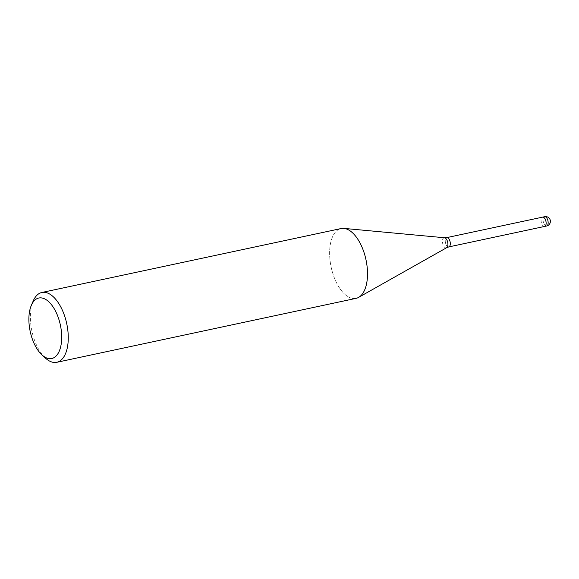 <?xml version="1.0" encoding="UTF-8"?>
<svg xmlns="http://www.w3.org/2000/svg" width="579" height="579" viewBox="0 0 579 579"><rect width="100%" height="100%" fill="white"/><g stroke="black" fill="none" stroke-linecap="round" stroke-linejoin="round"><path stroke-width="0.43" stroke-dasharray="2.9 2.17" d="M544.607 226.44A4.762 2.374 77.9 0 1 541.741 223.769A4.762 2.374 77.9 0 1 542.617 217.132M356.027 298.366A35.695 17.797 77.9 0 1 334.546 278.34A35.695 17.797 77.9 0 1 343.883 228.394L343.991 228.401M45.423 358.09A35.695 17.797 77.9 0 1 35.297 342.276A35.695 17.797 77.9 0 1 33.213 300.971M362.599 248.579A35.695 17.797 77.9 0 1 358.625 297.374A35.695 17.797 77.9 0 1 334.546 278.34A35.695 17.797 77.9 0 1 341.111 228.546M544.571 226.447A4.762 2.374 77.9 0 1 541.148 221.381A4.762 2.374 77.9 0 1 542.581 217.139M448.776 246.915A4.762 2.374 77.9 0 1 445.91 244.244A4.762 2.374 77.9 0 1 446.785 237.607M446.626 247.725A5.168 2.577 77.9 0 1 443.145 244.968A5.168 2.577 77.9 0 1 444.491 237.745M546.627 226.005A4.762 2.374 77.9 0 1 543.761 223.335A4.762 2.374 77.9 0 1 543.16 220.954A4.762 2.374 77.9 0 1 544.636 216.698"/><path stroke-width="0.87" d="M542.581 217.139A4.762 2.374 77.9 0 1 542.617 217.132A4.762 2.374 77.9 0 1 545.483 219.803A4.762 2.374 77.9 0 1 544.607 226.44A4.762 2.374 77.9 0 1 544.571 226.447M343.883 228.394A35.695 17.797 77.9 0 1 362.599 248.579A35.695 17.797 77.9 0 1 356.027 298.366L56.785 362.302A35.695 17.797 77.9 0 1 45.423 358.09L41.905 354.862A30.94 15.423 77.9 0 1 33.133 341.154A30.94 15.423 77.9 0 1 31.331 305.357A30.94 15.423 77.9 0 1 57.444 315.36A30.94 15.423 77.9 0 1 59.521 350.498A30.94 15.423 77.9 0 1 41.905 354.862M31.331 305.357L33.213 300.971A35.695 17.797 77.9 0 1 41.869 292.482A35.695 17.797 77.9 0 1 63.35 312.515A35.695 17.797 77.9 0 1 56.785 362.302M41.869 292.482L341.111 228.546A35.695 17.797 77.9 0 1 362.599 248.572M544.636 216.698A4.762 2.374 77.9 0 1 547.502 219.369A4.762 2.374 77.9 0 1 548.096 221.757A4.762 2.374 77.9 0 1 546.627 226.005A4.762 4.762 0 0 0 550.05 219.586A4.762 4.762 0 0 0 544.636 216.698L542.617 217.132A4.762 2.374 77.9 0 1 546.084 222.184A4.762 2.374 77.9 0 1 544.607 226.44L448.776 246.915A4.762 2.374 77.9 0 0 449.651 240.278A4.762 2.374 77.9 0 0 446.785 237.607L444.491 237.745A5.168 2.577 77.9 0 1 447.198 240.661A5.168 2.577 77.9 0 1 446.626 247.725L358.712 297.324M542.617 217.132L446.785 237.607M444.491 237.745L343.991 228.401M446.626 247.725L448.776 246.915M546.627 226.005L544.607 226.44"/></g></svg>
